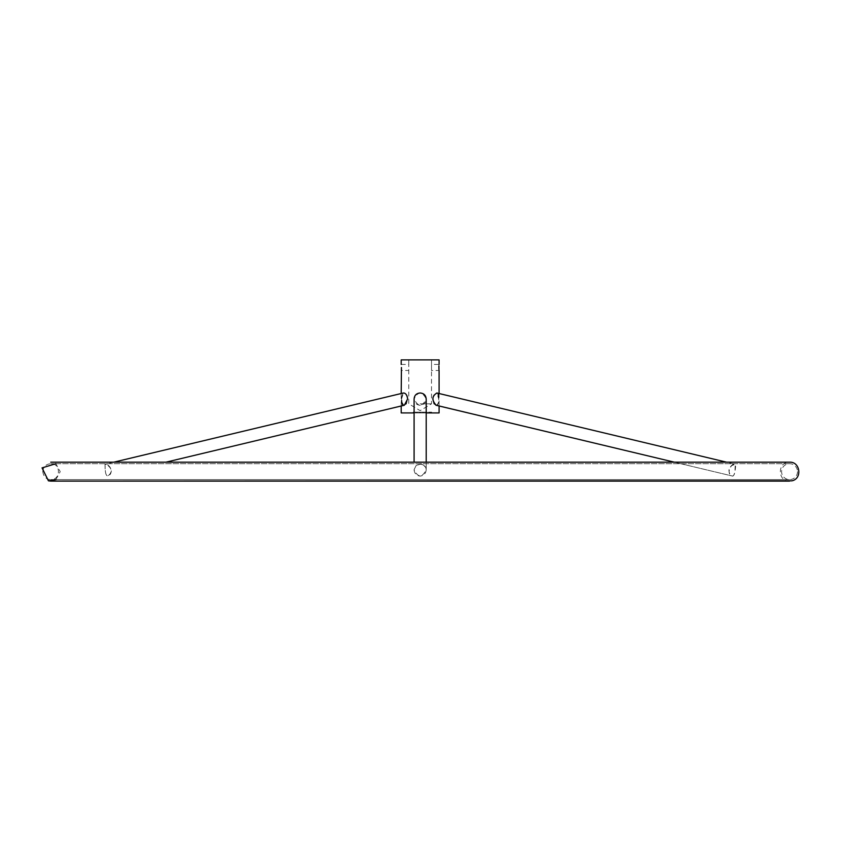 <?xml version="1.0" encoding="UTF-8"?>
<svg xmlns="http://www.w3.org/2000/svg" width="841" height="841" viewBox="0 0 841 841"><rect width="100%" height="100%" fill="white"/><g stroke="black" fill="none" stroke-linecap="round" stroke-linejoin="round"><path stroke-width="0.63" stroke-dasharray="4.21 3.15" d="M420.143 403.827L431.507 403.827L420.143 403.827M401.441 367.506L401.199 370.492L408.779 370.492L408.779 364.426L408.779 403.827L420.143 410.66L431.507 403.827L431.507 364.426L431.507 370.492L439.086 370.492M401.199 364.426L408.779 364.426L408.779 359.885L431.507 359.885L408.779 359.885M429.036 412.92L431.643 412.92L428.668 412.92L428.668 412.164L431.643 412.164L429.036 412.164L431.181 412.164L431.181 412.92L431.643 412.164L431.643 412.92L431.643 412.164L431.401 412.92L431.401 412.164L430.266 412.164L430.266 412.92L430.729 412.164L430.729 412.92L430.729 412.164L428.668 412.164L429.036 412.92M415.654 412.92L413.236 412.92L415.654 412.92L415.654 412.164L416.158 412.92L413.362 412.92L416.158 412.92L413.814 412.92L416.158 412.92L416.116 412.164L413.698 412.164L415.654 412.164L415.654 412.92M422.445 412.92L422.445 412.92C420.258 412.92 420.258 412.92 422.445 412.92C420.258 412.92 420.258 412.92 422.445 412.92L422.445 412.164C420.258 412.164 420.258 412.164 422.445 412.164C420.258 412.164 420.258 412.164 422.445 412.164L422.445 412.92L422.445 412.164M415.696 412.92L413.362 412.92L416.116 412.92L415.696 412.164L413.362 412.164L413.362 412.92M423.023 412.164L420.626 412.164L421.11 412.92L423.507 412.92L420.626 412.92L421.11 412.164L423.023 412.164L423.023 412.92M439.086 412.92L401.199 412.92M414.087 412.92L426.208 412.92M417.43 412.92L419.817 412.92L417.43 412.92L417.43 412.164L419.333 412.164L417.43 412.164L417.43 412.92M425.725 412.92L424.043 412.92L426.934 412.92L424.043 412.164L426.934 412.164L425.725 412.164L425.725 412.92M427.06 412.92L423.559 412.92L427.06 412.92L427.06 412.164L423.559 412.164L427.06 412.164M416.779 412.92L419.512 412.92L416.779 412.92L416.779 412.164L419.512 412.164L416.779 412.164L416.779 412.92M438.876 366.308L438.918 365.772M439.086 393.525L439.086 405.993L436.185 405.299C438.024 405.204 438.865 403.081 438.718 398.949L436.889 392.999L437.562 393.388M439.086 359.885L401.199 359.885M401.567 398.949L403.396 392.999C400.652 397.919 400.884 402.019 404.101 405.299L402.492 404.563M401.199 405.993L401.199 393.525L403.743 392.968M404.258 393.041L405.026 393.409M405.394 393.683L406.045 394.334M406.455 394.892L406.897 395.659M407.244 396.521L407.549 397.825M407.612 398.455L406.823 402.503M406.739 402.681L406.298 403.438M405.909 403.974L404.374 405.215M402.219 404.027L402.03 403.449M401.788 402.313L401.683 401.441M401.609 400.505L401.567 399.097M420.143 405.341C416.411 404.868 414.392 402.734 414.087 398.949C418.124 391.202 422.161 391.202 426.208 398.949C425.893 402.744 423.875 404.868 420.143 405.341M432.652 398.949C433.241 394.955 434.66 392.968 436.889 392.999L735.265 464.274L735.013 469.72C734.803 473.83 733.941 475.953 732.448 476.059C725.888 474.955 730.261 462.676 735.265 464.274L731.596 465.651L728.947 469.72C728.937 473.147 730.104 475.26 732.448 476.059C734.782 477.026 736.285 464.053 735.265 464.274L726.498 462.172M437.804 393.662L438.15 394.324M438.329 394.881C439.37 400.673 438.666 404.143 436.185 405.299M435.922 405.215L435.375 404.92M434.923 404.563L434.377 403.974M433.988 403.438L433.546 402.681M433.378 402.313L432.652 399.086M414.087 462.172L414.087 398.949C418.124 407.128 422.161 407.128 426.208 398.949L426.208 469.72C422.15 477.867 418.114 477.867 414.077 469.72L416.095 465.536L420.143 464.243C423.832 464.4 425.851 466.229 426.208 469.72C424.768 464.432 421.404 463.034 416.116 465.525L414.077 469.72C414.445 473.483 416.463 475.617 420.143 476.111C423.832 475.607 425.851 473.472 426.208 469.72L426.208 462.172M426.555 412.92L424.053 412.92L426.555 412.92L426.555 412.164L424.053 412.164L426.555 412.164M413.814 412.164L416.158 412.164L413.362 412.164L413.814 412.92M415.696 412.164L413.362 412.164M423.507 412.164L423.507 412.92L423.507 412.164M420.626 412.164L420.626 412.92M431.507 359.885L431.507 364.426L439.086 364.426M413.236 412.164L413.236 412.92L413.236 412.164M413.73 412.164L413.698 412.92M415.612 412.164L415.612 412.92M416.116 412.164L416.116 412.92M416.999 412.164L419.028 412.164L416.999 412.164L416.999 412.92L416.999 412.164M419.028 412.164L419.028 412.92L419.028 412.164M416.863 412.164L416.863 412.92L416.863 412.164M419.512 412.164L419.512 412.92L419.512 412.164M422.928 412.164L422.928 412.92M426.934 412.164L426.934 412.92L426.934 412.164M424.043 412.164L424.043 412.92L424.043 412.164M425.241 412.164L425.241 412.92L425.241 412.164M419.817 412.164L419.817 412.92L419.817 412.164M419.333 412.164L419.333 412.92L419.333 412.164M416.947 412.164L416.947 412.92L416.947 412.164M105.136 468.994L105.02 464.274C107.574 464.137 109.677 465.956 111.338 469.72C111.348 473.157 110.182 475.27 107.837 476.059C106.302 475.827 105.398 473.472 105.136 468.994M106.208 464.379L105.02 464.274L105.272 469.72C105.482 473.83 106.344 475.953 107.837 476.059C112.747 472.043 112.2 468.143 106.208 464.379M55.874 479.601L60.216 471.643L55.874 463.696M797.51 471.643A7.958 7.958 0 0 1 785.568 478.54A7.958 7.958 0 0 1 785.568 464.758A7.958 7.958 0 0 1 797.51 471.643M415.801 412.92L415.801 412.164M413.499 412.92L413.499 412.164M413.961 412.92L413.961 412.164M416.263 412.92L416.263 412.164M674.314 462.172L732.448 476.059L674.314 462.172M420.637 412.92L420.637 412.164M423.559 412.164L423.559 412.92M424.053 412.164L424.053 412.92M420.143 412.92L420.143 412.164M113.787 462.172L105.02 464.274L113.787 462.172M165.982 462.172L404.101 405.299M789.552 481.115C777.326 481.704 777.326 461.593 789.552 462.172L50.744 462.172M42.786 471.643C43.616 476.826 46.266 479.475 50.744 479.601L789.552 479.601L50.744 479.601C61.004 480.095 61.004 463.202 50.744 463.696C45.908 464.158 43.259 466.818 42.786 471.643M789.552 463.696L50.744 463.696L789.552 463.696"/><path stroke-width="1.26" d="M404.374 405.215L407.633 398.949C407.044 394.955 405.635 392.968 403.396 392.999L113.787 462.172L401.199 393.525L401.441 367.506M401.199 405.993L401.199 412.92L414.087 412.92M426.208 412.92L439.086 412.92L439.086 405.993L674.314 462.172L435.922 405.215M438.918 365.772L438.97 369.609M438.96 369.588L438.876 366.308M439.086 370.492L439.086 393.525M401.199 364.426L401.199 359.885L439.086 359.885L439.086 364.426M406.045 394.334L406.455 394.892M406.897 395.659L407.244 396.521M407.549 397.825L407.612 398.455M406.298 403.438L405.909 403.974M402.492 404.563L402.219 404.027M402.03 403.449L401.851 402.681M401.683 401.441L401.609 400.505M438.15 394.324L438.329 394.881M434.377 403.974L433.988 403.438M726.498 462.172L436.889 392.999C431.853 396.1 431.612 400.2 436.185 405.299M426.208 462.172L426.208 398.949C425.861 395.281 423.843 393.283 420.143 392.968C416.453 393.283 414.434 395.27 414.087 398.949L414.087 462.172M55.874 463.696L42.05 467.88L48.442 480.842L55.874 479.601M404.101 405.299L165.982 462.172M50.744 462.172L789.552 462.172C800.338 461.572 802.461 478.802 791.854 480.842L50.744 481.115L789.552 481.115M48.442 480.842L50.744 481.115"/></g></svg>
